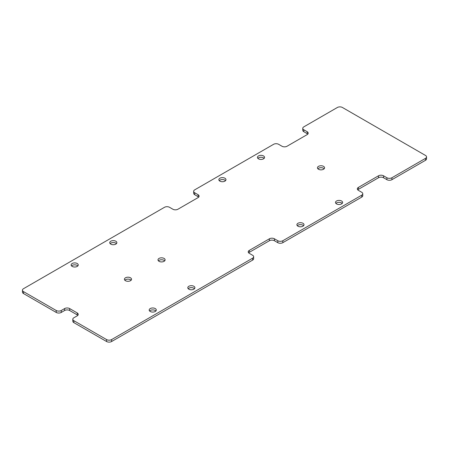 <?xml version="1.0" encoding="UTF-8"?>
<svg xmlns="http://www.w3.org/2000/svg" width="449" height="449" viewBox="0 0 449 449"><rect width="100%" height="100%" fill="white"/><g stroke="black" fill="none" stroke-linecap="round" stroke-linejoin="round"><path stroke-width="0.67" d="M64.617 310.506A3.558 2.054 180 0 1 69.651 310.506L69.651 308.57A3.558 2.054 0 0 0 64.617 308.57L64.617 310.506L61.26 312.448L61.26 310.506L64.617 308.57M61.26 310.506A3.558 2.054 180 0 1 56.226 310.506L56.226 312.448A3.558 2.054 0 0 0 61.26 312.448M23.494 293.551L23.494 291.609A3.558 2.054 180 0 1 22.45 290.155L22.45 292.097A3.558 2.054 180 0 0 23.494 293.551L56.226 312.448M198.683 197.122A3.558 2.054 0 0 0 198.065 196.64L194.703 194.698A3.558 2.054 180 0 1 193.665 193.244L193.665 191.308A3.558 2.054 180 0 1 194.703 189.854L273.598 144.309A3.558 2.054 180 0 1 278.633 144.309L281.989 146.245A3.558 2.054 0 0 0 287.029 146.245L307.167 134.616A3.558 2.054 180 0 0 308.21 133.162A3.558 2.054 180 0 0 307.167 131.709L303.81 129.772L303.81 131.709L307.167 133.645A3.558 2.054 180 0 1 307.789 134.133M253.657 256.721L253.657 258.663A3.558 2.054 180 0 1 252.613 260.117L111.616 341.521L111.616 339.579L252.613 258.175A3.558 2.054 180 0 0 253.657 256.721A3.558 2.054 180 0 0 252.613 255.268L249.257 253.331A3.558 2.054 0 0 1 248.218 251.878A3.558 2.054 0 0 1 249.257 250.424L269.4 238.795A3.558 2.054 0 0 1 274.434 238.795L277.796 240.731A3.558 2.054 180 0 0 282.831 240.731L361.72 195.186A3.558 2.054 180 0 0 362.764 193.732A3.558 2.054 180 0 0 361.72 192.279L358.364 190.337A3.558 2.054 0 0 1 357.32 188.883A3.558 2.054 0 0 1 358.364 187.429L378.507 175.8A3.558 2.054 0 0 1 383.541 175.8L386.898 177.742A3.558 2.054 180 0 0 391.938 177.742L391.938 179.679L425.506 160.299A3.558 2.054 180 0 0 426.55 158.845L426.55 156.903A3.558 2.054 180 0 0 425.506 155.449L342.419 107.479A3.558 2.054 180 0 0 337.384 107.479L303.81 126.865A3.558 2.054 0 0 0 302.766 128.319L302.766 130.255A3.558 2.054 0 0 0 303.81 131.709M391.938 179.679A3.558 2.054 180 0 1 386.898 179.679L383.541 177.742A3.558 2.054 0 0 0 378.507 177.742L358.364 189.371A3.558 2.054 0 0 0 357.741 189.854M362.764 193.732L362.764 195.669A3.558 2.054 180 0 1 361.72 197.122L282.831 242.673A3.558 2.054 180 0 1 277.796 242.673L274.434 240.731A3.558 2.054 0 0 0 269.4 240.731L249.257 252.36A3.558 2.054 0 0 0 248.634 252.849M111.616 341.521A3.558 2.054 180 0 1 106.581 341.521L106.581 339.579L73.849 320.681A3.558 2.054 180 0 1 72.805 319.228A3.558 2.054 180 0 1 73.849 317.774L77.206 315.838A3.558 2.054 0 0 0 78.249 314.384A3.558 2.054 0 0 0 77.206 312.931L77.206 314.867A3.558 2.054 180 0 1 77.829 315.355M72.805 319.228L72.805 321.17A3.558 2.054 0 0 0 73.849 322.623L106.581 341.521M77.206 314.867L69.651 310.506M149.601 310.994A3.558 2.054 180 0 1 155.259 310.506A3.558 2.054 180 0 1 155.882 310.994M188.21 288.701A3.558 2.054 180 0 1 193.867 288.219A3.558 2.054 180 0 1 194.49 288.701M124.844 280.221A3.558 2.054 180 0 1 130.502 279.738A3.558 2.054 180 0 1 131.125 280.221M297.317 225.712A3.558 2.054 180 0 1 302.974 225.23A3.558 2.054 180 0 1 303.597 225.712M335.919 203.419A3.558 2.054 180 0 1 341.577 202.937A3.558 2.054 180 0 1 342.2 203.419M317.875 168.779A3.558 2.054 180 0 1 323.533 168.291A3.558 2.054 180 0 1 324.156 168.779M71.548 265.931A3.558 2.054 180 0 1 77.206 265.443A3.558 2.054 180 0 1 77.829 265.931M110.157 243.639A3.558 2.054 180 0 1 115.814 243.156A3.558 2.054 180 0 1 116.437 243.639M219.264 180.65A3.558 2.054 180 0 1 224.921 180.161A3.558 2.054 180 0 1 225.544 180.65M257.866 158.357A3.558 2.054 180 0 1 263.524 157.874A3.558 2.054 180 0 1 264.147 158.357M164.693 260.841A3.558 2.054 0 0 0 164.07 260.358A3.558 2.054 0 0 0 158.413 260.841M69.651 308.57L77.206 312.931M23.494 291.609L56.226 310.506M164.07 258.416A3.558 2.054 180 0 1 165.114 259.87A3.558 2.054 180 0 1 161.556 261.93A3.558 2.054 180 0 1 157.992 259.87A3.558 2.054 180 0 1 160.192 257.973A3.558 2.054 180 0 1 164.07 258.416M302.766 128.319A3.558 2.054 0 0 0 303.81 129.772M111.616 339.579A3.558 2.054 180 0 1 106.581 339.579M391.938 177.742L425.506 158.357A3.558 2.054 180 0 0 426.55 156.903M22.45 290.155A3.558 2.054 180 0 1 23.494 288.701L164.491 207.298A3.558 2.054 180 0 1 169.526 207.298L172.882 209.234A3.558 2.054 0 0 0 177.922 209.234L198.065 197.605A3.558 2.054 0 0 0 199.103 196.151A3.558 2.054 0 0 0 198.065 194.698L194.703 192.761A3.558 2.054 180 0 1 193.665 191.308M263.524 155.938A3.558 2.054 0 0 0 259.645 155.489A3.558 2.054 0 0 0 257.445 157.391A3.558 2.054 0 0 0 261.009 159.446A3.558 2.054 0 0 0 264.568 157.391A3.558 2.054 0 0 0 263.524 155.938M224.921 178.225A3.558 2.054 0 0 0 221.037 177.782A3.558 2.054 0 0 0 218.843 179.679A3.558 2.054 0 0 0 222.401 181.733A3.558 2.054 0 0 0 225.965 179.679A3.558 2.054 0 0 0 224.921 178.225M115.814 241.22A3.558 2.054 0 0 0 111.936 240.771A3.558 2.054 0 0 0 109.736 242.673A3.558 2.054 0 0 0 113.294 244.727A3.558 2.054 0 0 0 116.858 242.673A3.558 2.054 0 0 0 115.814 241.22M77.206 263.507A3.558 2.054 0 0 0 73.327 263.063A3.558 2.054 0 0 0 71.127 264.961A3.558 2.054 0 0 0 74.691 267.015A3.558 2.054 0 0 0 78.249 264.961A3.558 2.054 0 0 0 77.206 263.507M323.533 166.355A3.558 2.054 0 0 0 319.654 165.906A3.558 2.054 0 0 0 317.454 167.808A3.558 2.054 0 0 0 321.018 169.862A3.558 2.054 0 0 0 324.576 167.808A3.558 2.054 0 0 0 323.533 166.355M341.577 201A3.558 2.054 0 0 0 337.699 200.551A3.558 2.054 0 0 0 335.498 202.454A3.558 2.054 0 0 0 339.062 204.508A3.558 2.054 0 0 0 342.621 202.454A3.558 2.054 0 0 0 341.577 201M302.974 223.288A3.558 2.054 0 0 0 299.09 222.844A3.558 2.054 0 0 0 296.896 224.741A3.558 2.054 0 0 0 300.454 226.796A3.558 2.054 0 0 0 304.018 224.741A3.558 2.054 0 0 0 302.974 223.288M130.502 277.802A3.558 2.054 0 0 0 126.618 277.353A3.558 2.054 0 0 0 124.424 279.256A3.558 2.054 0 0 0 127.982 281.31A3.558 2.054 0 0 0 131.546 279.256A3.558 2.054 0 0 0 130.502 277.802M193.867 286.282A3.558 2.054 0 0 0 189.983 285.833A3.558 2.054 0 0 0 187.789 287.736A3.558 2.054 0 0 0 191.347 289.79A3.558 2.054 0 0 0 194.911 287.736A3.558 2.054 0 0 0 193.867 286.282M155.259 308.57A3.558 2.054 0 0 0 151.38 308.126A3.558 2.054 0 0 0 149.18 310.023A3.558 2.054 0 0 0 152.744 312.077A3.558 2.054 0 0 0 156.303 310.023A3.558 2.054 0 0 0 155.259 308.57M73.849 322.623L73.849 320.681M425.506 160.299L425.506 158.357M386.898 177.742L386.898 179.679M383.541 175.8L383.541 177.742M307.167 131.709L307.167 133.645M378.507 175.8L378.507 177.742M358.364 187.429L358.364 189.371M361.72 195.186L361.72 197.122M282.831 240.731L282.831 242.673M277.796 240.731L277.796 242.673M194.703 192.761L194.703 194.698M274.434 238.795L274.434 240.731M198.065 194.698L198.065 196.64M269.4 238.795L269.4 240.731M249.257 250.424L249.257 252.36M252.613 258.175L252.613 260.117"/></g></svg>
